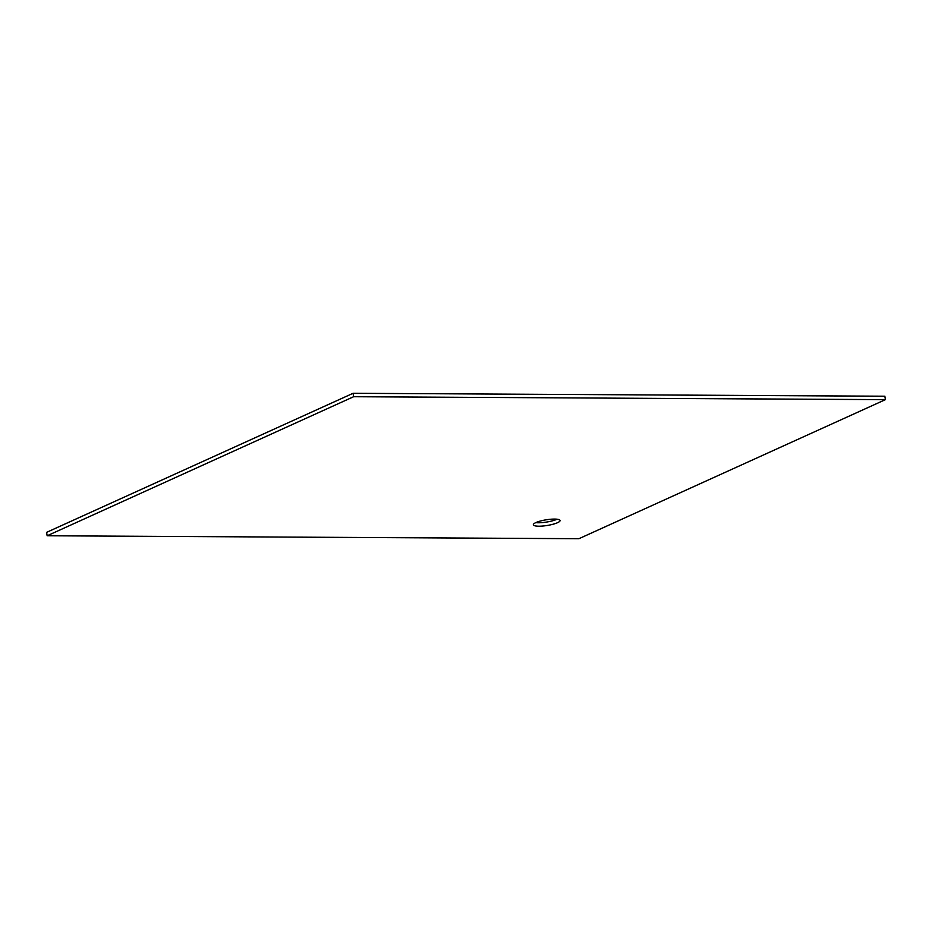 <?xml version="1.0" encoding="UTF-8"?>
<svg xmlns="http://www.w3.org/2000/svg" width="932" height="932" viewBox="0 0 932 932"><rect width="100%" height="100%" fill="white"/><g stroke="black" fill="none" stroke-linecap="round" stroke-linejoin="round"><path stroke-width="1.4" d="M47.148 535.772L46.6 532.347L353.088 393.292L884.852 396.228L885.4 399.653L578.912 538.708L47.148 535.772L353.636 396.717L353.088 393.292M353.636 396.717L885.4 399.653M554.552 519.077A13.526 2.878 -9.1 0 1 560.062 520.499A13.526 2.878 -9.1 0 1 547.166 525.485A13.526 2.878 -9.1 0 1 533.349 524.774A13.526 2.878 -9.1 0 1 540.432 521.023A13.526 2.878 -9.1 0 1 554.552 519.077M557.103 519.217A13.526 2.878 -9.1 0 1 535.76 522.631"/></g></svg>
